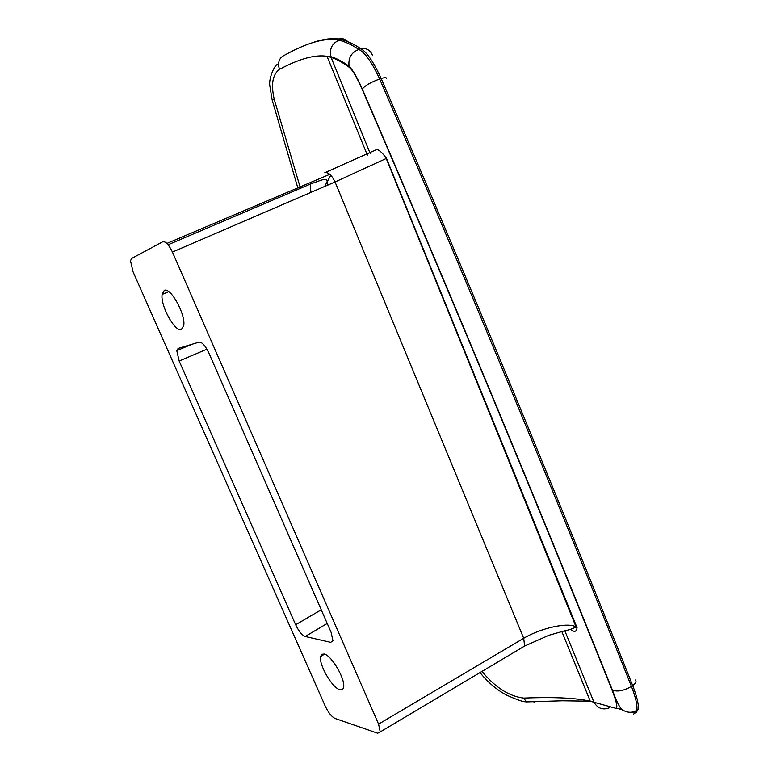 <?xml version="1.0" encoding="UTF-8"?>
<svg xmlns="http://www.w3.org/2000/svg" width="772" height="772" viewBox="0 0 772 772"><rect width="100%" height="100%" fill="white"/><g stroke="black" fill="none" stroke-linecap="round" stroke-linejoin="round"><path stroke-width="1.16" d="M481.969 671.418C495.248 687.447 509.144 696.344 523.677 698.081C553.611 696.875 575.806 697.907 590.262 701.198L615.699 708.3C618.005 708.31 616.741 702.115 611.926 689.714C537.1 503.238 450.935 295.058 362.164 89.33L362.28 89.002C365.262 85.412 371.062 82.083 379.679 79.024C372.007 62.464 365.079 52.612 358.874 49.476C351.935 44.853 345.364 41.775 339.169 40.231C325.987 37.307 307.671 42.354 284.212 55.391C279.088 57.939 277.486 62.609 279.435 69.393C272.516 74.556 270.808 84.63 274.311 99.617L300.482 188.291M635.916 712.903L638.319 709.285C638.84 704.508 636.958 696.605 632.673 685.555C557.654 497.023 470.843 286.393 381.146 78.474C373.523 61.856 366.758 51.956 360.852 48.761L358.874 49.476C351.395 52.303 348.124 57.9 349.06 66.267L349.407 67.482C342.932 62.59 336.795 59.203 330.995 57.34L327.029 56.308C315.092 54.426 299.227 58.788 279.435 69.393M324.568 186.486L330.802 175.215M164.253 290.426C170.313 286.586 185.791 314.387 183.746 325.495L181.42 329.48C175.109 332.558 160.267 305.596 162.11 294.441L164.253 290.426M206.944 349.176L179.162 361.007L176.788 350.642L178.129 348.433L199.118 342.131C202.1 342.054 205.333 345.634 208.816 352.881L331.111 632.336L332.925 640.683L330.677 642.333L305.201 636.475C301.958 635.153 298.774 631.235 295.657 624.741L321.248 609.784M179.162 361.007L295.657 624.741M324.134 654.029C331.487 655.11 345.827 679.698 343.54 687.389C343.067 689.492 341.822 690.264 339.815 689.695C332.259 688.035 318.518 664.2 320.621 656.47L321.827 654.309L324.134 654.029M377.672 733.226L380.229 731.914L378.57 724.107L172.436 252.058C168.856 244.656 165.633 241.231 162.757 241.771L131.607 258.466L130.497 260.811L133.083 271.879L325.369 706.409C328.418 712.701 331.593 716.696 334.894 718.404L377.672 733.226M616.442 708.088L622.686 709.96M631.737 712.238L635.366 712.961M532.458 701.68L534.33 701.941M638.319 709.285L636.852 710.298C637.518 705.396 635.713 697.425 631.438 686.395C556.342 497.786 469.453 287.068 379.679 79.024L381.146 78.474C384.929 77.383 386.743 77.432 386.589 78.638M633.658 714.139L636.852 710.298C632.693 712.884 628.234 712.942 623.486 710.491C619.385 709.304 614.753 696.209 612.418 690.149L612.418 690.149C617.59 692.03 623.93 690.776 631.438 686.395L632.673 685.555C635.713 683.326 636.649 681.473 635.501 679.987M372.461 55.246C370.232 50.006 366.362 47.845 360.852 48.761C353.923 44.158 347.361 41.08 341.166 39.546L338.406 39.005C330.812 37.934 321.528 39.382 310.566 43.348M386.473 158.366L385.894 157.642C381.86 152.209 378.734 149.527 376.514 149.604L324.79 172.735C328.206 171.924 331.632 175.003 335.058 181.97L386.473 158.366L577.041 627.665C576.694 631.235 575.063 632.181 572.158 630.502L570.74 629.344M370.232 153.57L330.754 56.607C336.515 58.296 342.614 61.519 349.06 66.267L349.06 66.267C352.862 69.982 357.272 77.557 362.28 89.002C451.166 294.914 537.486 503.412 612.418 690.149L611.926 689.714M523.677 698.081L526.427 701.902L562.508 700.773L590.262 701.198L561.823 631.525M362.164 89.33C356.963 77.528 352.717 70.242 349.407 67.482M385.894 157.642L576.095 626.999C568.356 621.904 540.95 627.954 523.696 638.28L524.642 646.039L521.776 647.747M577.041 627.665L576.095 626.999C572.399 628.852 568.231 630.222 563.589 631.091L548.892 635.288L524.642 646.039L380.229 731.914M609.87 707.586C603.164 710.423 597.866 708.638 593.967 702.25L564.824 630.792M166.906 243.431L329.856 174.289M378.57 724.107L523.696 638.28L335.058 181.97L172.436 252.058M347.979 41.794C345.094 38.918 341.899 37.982 338.406 39.005M305.201 636.475L327.232 623.458M332.857 640.992L330.677 642.333M272.091 99.694L274.311 99.617M367.424 155.259L327.029 56.308L330.754 56.607C329.412 48.675 332.211 43.213 339.169 40.231M310.884 192.382L310.248 184.122L312.033 181.613M297.76 187.692L272.149 99.897L269.785 85.489C268.685 79.497 273.664 66.267 277.196 64.501M526.292 701.787C523.522 702.076 516.844 699.789 506.249 694.935C496.435 689.618 487.692 682.168 480.02 672.576M168.122 244.753L310.248 184.122C326.672 178.052 327.029 177.483 327.463 184.518M191.668 344.37L176.788 350.642M324.568 654.164L320.621 656.47M168.759 291.642L162.11 294.441"/></g></svg>
